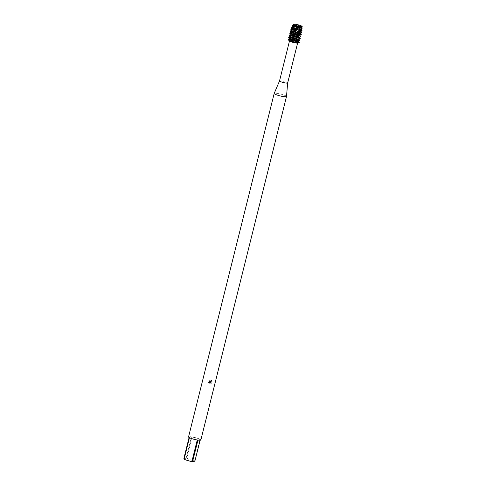 <?xml version="1.0" encoding="UTF-8"?>
<svg xmlns="http://www.w3.org/2000/svg" width="486" height="486" viewBox="0 0 486 486"><rect width="100%" height="100%" fill="white"/><g stroke="black" fill="none" stroke-linecap="round" stroke-linejoin="round"><path stroke-width="0.36" stroke-dasharray="2.43 1.82" d="M298.787 25.29A4.107 0.614 14 0 0 293.653 24.622A4.107 0.614 14 0 0 293.842 24.883A4.107 0.614 14 0 0 296.478 25.94A4.107 0.614 14 0 0 301.332 26.754A4.107 0.614 14 0 0 301.618 26.608A4.107 0.614 14 0 0 298.787 25.29A4.107 0.614 14 0 0 293.653 24.622A4.107 0.614 14 0 0 293.842 24.883A4.107 0.614 14 0 0 296.478 25.94A4.107 0.614 14 0 0 301.332 26.754A4.107 0.614 14 0 0 301.618 26.608A4.107 0.614 14 0 0 298.787 25.29M294.571 25.163L293.605 24.701M296.521 24.464L298.246 24.865L296.521 24.464L296.849 25.217A4.708 0.705 14 0 0 293.143 24.822A4.708 0.705 14 0 0 292.955 24.938M294.935 40.751A4.107 0.614 14 0 0 289.796 40.083A4.107 0.614 14 0 0 292.627 41.401A4.107 0.614 14 0 0 297.766 42.069A4.107 0.614 14 0 0 294.935 40.751A4.107 0.614 14 0 0 289.796 40.083A4.107 0.614 14 0 0 292.627 41.401A4.107 0.614 14 0 0 297.766 42.069A4.107 0.614 14 0 0 294.935 40.751M287.663 82.942L287.657 82.954A4.192 0.626 14 0 0 284.772 81.612A4.192 0.626 14 0 0 279.529 80.919L279.523 80.925M297.462 43.029A4.192 0.626 14 0 0 297.645 42.908A4.192 0.626 14 0 0 294.759 41.559A4.192 0.626 14 0 0 289.51 40.879A4.192 0.626 14 0 0 289.613 41.073M286.497 96.501A6.342 0.948 14 0 0 282.123 94.484A6.342 0.948 14 0 0 274.189 93.434M211.313 383.594L211.301 383.6A6.3 0.942 14 0 0 210.772 383.43L210.784 383.004L209.679 382.3L209.059 383.351L209.484 382.379L210.347 382.373L210.784 383.424A6.342 0.948 -166 0 1 211.313 383.594L210.493 381.789L209.782 381.68L212.267 381.206L209.782 381.68M186.934 457.824L188.173 459.112L193.064 460.54L194.734 460.096L199.94 439.223A6.342 0.948 14 0 0 196.484 437.965A6.342 0.948 14 0 0 192.14 436.95L186.934 457.824A6.342 0.948 14 0 0 186.253 457.715L191.46 436.847A6.342 0.948 14 0 0 188.544 436.932M212.254 381.212L210.602 379.864L209.375 381.717L209.812 379.967L209.363 381.723L210.602 379.864M210.201 379.876L210.189 379.882C211.422 379.852 212.145 380.459 212.358 381.704M209.089 380.386L208.537 382.549L209.089 380.386M208.451 382.184L209.29 383.539L208.439 382.19M288.812 37.592L290.185 39.002L289.006 39.481A5.662 0.844 14 0 0 288.326 39.639M288.283 39.706A5.662 0.844 14 0 1 289.006 39.481C290.804 40.891 291.588 40.964 291.369 39.706L291.09 39.925L291.503 39.822L291.254 39.536A5.662 0.844 -166 0 1 295.409 40.484A5.662 0.844 -166 0 1 298.477 41.602L297.754 42.659L299.267 42.47M291.515 39.84L291.369 39.706A5.662 0.844 14 0 1 295.373 40.63A5.662 0.844 14 0 0 291.369 39.706M209.727 381.686C211.185 381.899 211.629 382.707 211.064 384.11M299.327 42.489C297.541 41.942 297.292 41.711 298.58 41.796C297.292 41.711 297.541 41.942 299.327 42.489M297.827 41.936L298.532 41.79A5.662 0.844 14 0 0 295.373 40.63A5.662 0.844 14 0 1 298.532 41.79L297.827 41.936M291.339 39.688C291.624 40.059 290.828 39.986 288.951 39.463C290.828 39.986 291.624 40.059 291.339 39.688M197.942 440.085L200.305 439.423L200.098 440.249M200.858 440A6.342 0.948 14 0 0 200.305 439.423M184.115 459.124L185.597 458.705L186.253 457.715M188.173 459.112A5.437 0.814 14 0 0 185.597 458.705M194.443 461.287A5.437 0.814 14 0 0 193.064 460.54M195.099 460.291A6.342 0.948 14 0 0 194.734 460.096M189.461 437.704L197.261 439.976M191.46 436.847L189.097 437.509M199.94 439.223L192.14 436.95M300.749 32.058A5.662 0.844 14 0 0 297.778 30.989A5.662 0.844 14 0 0 293.465 30.017L293.234 29.682A5.662 0.844 -166 0 1 297.851 30.703A5.662 0.844 -166 0 1 300.615 31.681L300.245 33.394M301.132 34.585A5.662 0.844 14 0 0 297.292 32.945A5.662 0.844 14 0 0 295.263 32.416L294.984 32.052A5.662 0.844 -166 0 1 297.359 32.659A5.662 0.844 -166 0 1 301.12 34.208M298.295 41.225L298.125 40.727L299.431 40.241L299.376 39.87A5.662 0.844 -166 0 1 299.662 40.083M298.161 41.152A4.417 0.662 14 0 0 298.343 41.024A4.417 0.662 14 0 0 298.125 40.727M299.728 40.63A5.662 0.844 14 0 0 299.431 40.241M299.376 39.87L297.645 38.285L298.884 37.143M298.762 39.354A4.417 0.662 14 0 0 298.653 39.147A4.417 0.662 14 0 0 297.76 38.643M298.653 39.196A4.417 0.662 14 0 0 298.829 39.068A4.417 0.662 14 0 0 297.645 38.285M300.214 38.673A5.662 0.844 14 0 0 298.659 37.653L298.477 37.27A5.662 0.844 -166 0 1 300.148 38.127M298.477 37.27L296.764 36.146L297.14 35.004L295.433 33.686L295.263 32.416M299.248 37.392A4.417 0.662 14 0 0 299.139 37.191A4.417 0.662 14 0 0 296.764 36.146M299.139 37.234A4.417 0.662 14 0 0 299.321 37.106A4.417 0.662 14 0 0 296.588 35.782M300.706 36.717A5.662 0.844 14 0 0 297.14 35.004M290.142 38.722A4.417 0.662 14 0 0 289.96 38.758A4.417 0.662 14 0 0 289.778 38.886A4.417 0.662 14 0 0 289.887 39.093M297.511 39.36A5.662 0.844 14 0 0 295.828 38.813A5.662 0.844 14 0 0 290.075 37.677L289.923 37.379A5.662 0.844 -166 0 1 295.895 38.528A5.662 0.844 -166 0 1 297.292 38.971L297.602 40.751L298.477 41.602M290.185 39.002A4.417 0.662 14 0 0 289.899 39.044A4.417 0.662 14 0 0 289.887 39.044A4.417 0.662 14 0 0 289.705 39.172M288.581 39.39A5.662 0.844 -166 0 1 288.957 39.342M291.321 28.243L292.451 29.233L291.248 29.846L293.015 31.207L292.056 31.56L293.951 33.066L293.641 33.832L295.3 35.423L296.606 37.902A4.417 0.662 14 0 0 290.446 36.802A4.417 0.662 14 0 0 290.434 36.802L290.415 36.766M296.606 37.902L296.77 38.266A4.417 0.662 14 0 0 290.452 37.07L289.632 37.61M295.816 36.717A5.662 0.844 14 0 0 289.456 35.77A5.662 0.844 14 0 0 289.425 35.782M289.419 36.219C290.64 37.343 290.652 37.203 289.456 35.8M295.5 35.782A4.417 0.662 14 0 0 290.871 35.126A4.417 0.662 14 0 0 290.865 35.132A4.417 0.662 14 0 0 290.683 35.259M289.553 35.478A5.662 0.844 -166 0 1 295.537 36.335M295.3 35.429A4.417 0.662 14 0 0 290.932 34.846A4.417 0.662 14 0 0 290.756 34.974A4.417 0.662 14 0 0 290.798 35.114M293.909 34.184A5.662 0.844 14 0 0 289.942 33.813A5.662 0.844 14 0 0 289.711 33.977M294.133 33.4A4.417 0.662 14 0 0 291.363 33.17A4.417 0.662 14 0 0 291.351 33.176A4.417 0.662 14 0 0 291.169 33.303M290.045 33.522A5.662 0.844 -166 0 1 293.641 33.832M293.951 33.066A4.417 0.662 14 0 0 291.424 32.89A4.417 0.662 14 0 0 291.242 33.018A4.417 0.662 14 0 0 291.351 33.224M292.25 31.876A5.662 0.844 14 0 0 290.434 31.857A5.662 0.844 14 0 0 290.203 32.021M293.015 31.207A4.417 0.662 14 0 0 291.849 31.213A4.417 0.662 14 0 0 291.837 31.219A4.417 0.662 14 0 0 291.655 31.347M290.531 31.566A5.662 0.844 -166 0 1 292.056 31.56M292.894 30.904A4.417 0.662 14 0 0 291.91 30.934A4.417 0.662 14 0 0 291.728 31.061A4.417 0.662 14 0 0 291.837 31.268M300.214 33.51L301.745 32.434M291.248 29.846A5.662 0.844 14 0 0 290.92 29.901A5.662 0.844 14 0 0 290.689 30.065M292.451 29.233A4.417 0.662 14 0 0 292.335 29.257A4.417 0.662 14 0 0 292.323 29.263A4.417 0.662 14 0 0 292.147 29.391M300.713 31.523A4.417 0.662 14 0 0 300.603 31.323L300.409 30.843L301.533 30.424L301.259 29.695A5.37 0.802 -166 0 1 301.861 30.077M292.426 28.966A4.417 0.662 14 0 0 292.396 28.978A4.417 0.662 14 0 0 292.214 29.105A4.417 0.662 14 0 0 292.323 29.306M300.603 31.365A4.417 0.662 14 0 0 300.779 31.238A4.417 0.662 14 0 0 300.409 30.843M301.982 30.873A5.492 0.82 14 0 0 301.533 30.424M299.504 29.555A5.492 0.82 14 0 0 298.191 29.142A5.492 0.82 14 0 0 292.347 28.024L292.226 27.52A5.37 0.802 -166 0 1 298.295 28.607A5.37 0.802 -166 0 1 299.036 28.832L299.801 30.885L300.615 31.681M296.849 25.217L298.841 28.364A4.417 0.662 14 0 0 292.827 27.301A4.417 0.662 14 0 0 292.815 27.307A4.417 0.662 14 0 0 292.766 27.319L292.56 26.797M298.841 28.364L299.036 28.832M301.259 29.695L299.911 28.747L299.783 28.382L300.445 28.079L299.564 26.675A4.866 0.729 -166 0 1 301.94 27.745M301.199 29.567A4.417 0.662 14 0 0 301.089 29.36A4.417 0.662 14 0 0 299.911 28.741M298.665 28A4.417 0.662 14 0 0 292.882 27.022A4.417 0.662 14 0 0 292.772 27.064M301.089 29.409A4.417 0.662 14 0 0 301.271 29.282A4.417 0.662 14 0 0 299.783 28.382M298.04 27.301A5.097 0.765 14 0 0 292.341 26.457A5.097 0.765 14 0 0 292.256 26.487M302.031 29.045A5.097 0.765 14 0 0 300.445 28.079M297.523 25.892A4.417 0.662 14 0 0 293.313 25.345A4.417 0.662 14 0 0 293.301 25.351A4.417 0.662 14 0 0 293.119 25.479M292.845 25.472A4.866 0.729 -166 0 1 297.274 26.025M299.564 26.675L298.817 26.244L298.246 24.865M301.685 27.611A4.417 0.662 14 0 0 301.581 27.404A4.417 0.662 14 0 0 298.817 26.244M297.323 25.539A4.417 0.662 14 0 0 293.374 25.065A4.417 0.662 14 0 0 293.192 25.193A4.417 0.662 14 0 0 293.283 25.381M301.575 27.453A4.417 0.662 14 0 0 301.757 27.325A4.417 0.662 14 0 0 298.623 25.886M302.085 27.21A4.708 0.705 14 0 0 298.908 25.746L298.847 25.667M295.385 32.459L294.103 31.353L293.465 30.017M293.265 29.98L292.347 28.024M293.672 24.75L294.036 24.993M292.584 27.143L292.639 27.495M296.77 38.266L297.292 38.971M290.847 38.722A4.417 0.662 14 0 1 297.523 40.399L297.602 40.751A4.417 0.662 14 0 0 290.968 39.02L290.075 37.677M301.29 34.506C299.182 35.375 298.957 35.533 300.621 34.986L300.858 34.646M289.832 36.632L290.197 37.215M291.254 39.536L290.968 39.02M299.692 30.497A4.417 0.662 14 0 0 293.022 28.929M299.801 30.855A4.417 0.662 14 0 0 293.119 29.221M300.117 32.933A4.417 0.662 14 0 0 293.927 31.025M300.117 33.279L300.117 33.279A4.417 0.662 14 0 0 294.103 31.353M299.765 35.217A4.417 0.662 14 0 0 299.807 35.15A4.417 0.662 14 0 0 295.227 33.334M299.734 35.435A4.417 0.662 14 0 0 299.625 35.235A4.417 0.662 14 0 0 295.433 33.686M296.879 34.615A5.662 0.844 -166 0 1 300.64 36.171M299.412 40.247L299.352 39.852M298.647 37.677L298.447 37.246M297.146 35.028L296.855 34.597M295.281 32.447L294.972 32.033M293.489 30.041L293.234 29.67M293.258 39.84L293.635 39.664M296.047 38.485L296.503 38.242M298.659 36.881L299.036 36.59M301.648 32.793L301.715 32.404M290.087 37.689L289.935 37.373M293.842 24.883L293.471 24.61L293.842 24.883M293.653 24.622L289.796 40.083L293.653 24.622M297.584 40.66L297.754 42.659M301.205 26.657L300.5 27.441M301.618 26.608L297.766 42.069L301.618 26.608M293.003 28.826C292.694 27.398 292.894 26.457 293.599 25.989M295.373 36.146L296.102 37.258M296.752 38.424L297.511 40.35M293.836 30.46L293.204 29.324M293.295 39.822L293.738 39.615M298.811 28.565L299.631 30.345M299.801 30.879C300.597 33.072 299.917 35.162 297.76 37.155M295.634 38.631L297.086 37.689M298.471 28.984L300.008 27.878M294.182 33.504L293.568 33.795M292.335 34.488L291.205 35.399M291.12 35.502C290.336 36.572 290.233 37.574 290.804 38.522M291.503 39.822L291.169 39.226"/><path stroke-width="0.73" d="M298.246 24.865A4.556 0.68 14 0 1 298.963 25.065A4.556 0.68 14 0 1 302.104 26.505A4.556 0.68 14 0 1 301.958 26.645L301.52 26.724L301.958 26.645A4.556 0.68 14 0 0 298.963 25.065A4.556 0.68 14 0 0 298.246 24.865L296.521 24.464A4.556 0.68 14 0 0 293.471 24.61A4.556 0.68 14 0 0 293.605 24.701L294.571 25.163A4.556 0.68 14 0 0 296.405 25.782A4.556 0.68 14 0 0 301.205 26.706L301.15 26.73M279.529 80.919A4.192 0.626 14 0 0 279.523 80.931A4.192 0.626 14 0 0 282.415 82.274A4.192 0.626 14 0 0 287.657 82.96A4.192 0.626 14 0 0 287.663 82.942L286.497 96.501A6.342 0.948 14 0 1 286.497 96.526L200.858 440A6.342 0.948 14 0 1 197.942 440.085L192.742 460.953L192.96 461.7L194.443 461.287L195.099 460.291L200.098 440.249M288.326 39.639A5.662 0.844 14 0 0 288.423 39.967L289.613 41.073A4.192 0.626 14 0 0 292.396 42.221A4.192 0.626 14 0 0 297.462 43.029L299.03 42.61A5.662 0.844 14 0 0 299.267 42.47L299.315 42.306A5.662 0.844 -166 0 1 299.078 42.464A5.662 0.844 -166 0 1 294.018 41.851L292.372 42.13L290.707 41.049L293.811 41.954A5.662 0.844 14 0 0 299.03 42.61M289.492 40.958L279.523 80.931L274.189 93.434A6.342 0.948 14 0 0 274.183 93.452A6.342 0.948 14 0 0 278.557 95.487A6.342 0.948 14 0 0 286.497 96.526M274.183 93.452L188.544 436.932A6.342 0.948 14 0 0 189.097 437.509L183.896 458.377A6.342 0.948 14 0 0 184.261 458.571L189.461 437.704A6.342 0.948 14 0 0 192.918 438.967A6.342 0.948 14 0 0 197.261 439.976L192.061 460.843A6.342 0.948 14 0 0 192.742 460.953M288.423 39.967A5.662 0.844 14 0 0 290.707 41.049L292.864 40.624L293.696 39.676M301.478 26.9C300.956 26.602 301.211 26.53 302.237 26.687M301.52 26.724L301.186 26.748L301.52 26.724M192.061 460.843L190.391 461.293A5.437 0.814 14 0 0 192.96 461.7M190.391 461.293L185.494 459.865L184.261 458.571M183.896 458.377L184.115 459.124A5.437 0.814 14 0 0 185.494 459.865M299.327 42.318L298.568 41.675M300.33 36.924L299.127 37.24A4.417 0.662 14 0 0 299.139 37.234A4.417 0.662 14 0 1 298.611 37.288L298.38 37.568L299.139 38.613L298.841 38.886L296.776 39.117L296.466 39.372L296.812 40.362L294.176 40.964A4.417 0.662 14 0 0 298.094 41.438A4.417 0.662 14 0 0 298.27 41.31L298.319 41.11M296.417 40.593A5.662 0.844 14 0 0 299.485 40.8A5.662 0.844 14 0 0 299.728 40.63L299.801 40.344A5.662 0.844 -166 0 1 299.57 40.508A5.662 0.844 -166 0 1 296.812 40.362M298.781 39.263L299.662 40.083A5.662 0.844 -166 0 1 299.801 40.344M296.466 39.372A4.417 0.662 14 0 0 298.58 39.475A4.417 0.662 14 0 0 298.762 39.354L298.811 39.153M298.841 38.886A5.662 0.844 14 0 0 299.971 38.844A5.662 0.844 14 0 0 300.214 38.673L300.287 38.388A5.662 0.844 -166 0 1 300.056 38.552A5.662 0.844 -166 0 1 299.139 38.613M299.267 37.307L300.148 38.127A5.662 0.844 -166 0 1 300.287 38.388M298.38 37.568A4.417 0.662 14 0 0 299.066 37.519A4.417 0.662 14 0 0 299.248 37.392L299.297 37.197M300.488 36.881A5.662 0.844 14 0 0 300.706 36.717L300.773 36.432A5.662 0.844 -166 0 1 300.646 36.559L300.33 36.918M293.198 39.864L293.617 39.676A5.662 0.844 -166 0 1 292.712 39.421A5.662 0.844 -166 0 1 288.805 37.604A5.662 0.844 -166 0 1 288.812 37.592L288.739 37.89A5.662 0.844 14 0 0 288.872 38.151A5.662 0.844 14 0 0 292.639 39.706A5.662 0.844 14 0 0 293.198 39.864L295.221 39.135L298.702 36.869L299.376 35.32L300.858 34.646C299.692 32.957 299.838 32.866 301.29 34.366M290.883 40.958A5.662 0.844 -166 0 1 288.32 39.56A5.662 0.844 -166 0 1 288.55 39.396A5.662 0.844 -166 0 1 288.562 39.396A5.662 0.844 -166 0 1 288.581 39.39M289.796 36.092L289.413 35.527L290.798 35.114M296.484 38.26A5.662 0.844 -166 0 1 293.198 37.465A5.662 0.844 -166 0 1 289.699 36.11L289.504 36.31A5.662 0.844 14 0 0 293.125 37.75A5.662 0.844 14 0 0 296.077 38.479M298.963 37.173L299.036 36.59A5.662 0.844 -166 0 1 293.684 35.508A5.662 0.844 -166 0 1 291.551 34.798L291.229 34.98A5.662 0.844 14 0 0 293.617 35.794A5.662 0.844 14 0 0 298.702 36.869M291.217 34.913C291.527 35.733 291.059 35.49 289.808 34.19L289.923 33.953A5.662 0.844 -166 0 1 289.784 33.692A5.662 0.844 -166 0 1 290.014 33.528A5.662 0.844 -166 0 1 290.027 33.522A5.662 0.844 -166 0 1 290.045 33.522M300.877 34.676A5.662 0.844 -166 0 1 294.176 33.552A5.662 0.844 -166 0 1 294.109 33.534L293.702 33.722A5.662 0.844 14 0 0 294.103 33.838A5.662 0.844 14 0 0 300.664 34.974M290.27 31.736L290.203 32.021A5.662 0.844 14 0 0 290.336 32.283A5.662 0.844 14 0 0 291.163 32.781L291.442 32.592A5.662 0.844 -166 0 1 290.27 31.736A5.662 0.844 -166 0 1 290.5 31.572A5.662 0.844 -166 0 1 290.519 31.566A5.662 0.844 -166 0 1 290.531 31.566M300.858 34.646L300.214 33.51A4.417 0.662 14 0 1 300.044 33.607A4.417 0.662 14 0 1 294.686 32.756L294.109 33.534M301.958 26.645L301.763 27.398L301.053 27.787L301.466 28.164L300.81 29.257L299.267 29.64L299.728 30.43L299.121 30.928L297.377 31.049L296.557 32.398A5.662 0.844 14 0 0 301.435 32.975A5.662 0.844 14 0 0 301.448 32.969A5.662 0.844 14 0 0 301.678 32.805A5.662 0.844 14 0 0 301.685 32.781M290.762 29.78L290.689 30.065A5.662 0.844 14 0 0 290.828 30.326A5.662 0.844 14 0 0 293.404 31.511L293.787 31.329A5.662 0.844 -166 0 1 290.762 29.78A5.662 0.844 -166 0 1 290.993 29.616A5.662 0.844 -166 0 1 291.005 29.61A5.662 0.844 -166 0 1 291.017 29.61M300.895 31.59L301.745 32.434A5.662 0.844 -166 0 1 301.751 32.519A5.662 0.844 -166 0 1 301.52 32.684A5.662 0.844 -166 0 1 296.976 32.191M297.037 31.28A4.417 0.662 14 0 0 300.53 31.651A4.417 0.662 14 0 0 300.713 31.523L300.761 31.323M299.121 30.928A5.492 0.82 14 0 0 301.739 31.068A5.492 0.82 14 0 0 301.982 30.873L302 30.302A5.37 0.802 -166 0 1 301.776 30.484A5.37 0.802 -166 0 1 299.728 30.43M292.347 28.024L292.226 27.52L292.7 27.338M296.891 29.865L296.867 29.877A5.37 0.802 -166 0 1 295.275 29.452A5.37 0.802 -166 0 1 291.588 27.83L291.321 28.243A5.492 0.82 14 0 0 291.454 28.498A5.492 0.82 14 0 0 295.105 30.011A5.492 0.82 14 0 0 296.065 30.272L298.07 29.439L301.205 26.706A4.556 0.68 14 0 1 296.405 25.782A4.556 0.68 14 0 1 294.571 25.163L293.933 25.673A4.708 0.705 14 0 0 296.193 26.469A4.708 0.705 14 0 0 300.591 27.38M301.223 29.482L301.861 30.077A5.37 0.802 -166 0 1 302 30.302M299.267 29.64A4.417 0.662 14 0 0 301.016 29.695A4.417 0.662 14 0 0 301.199 29.567L301.247 29.367M300.81 29.257A5.097 0.765 14 0 0 301.806 29.221A5.097 0.765 14 0 0 302.031 29.045L302.067 27.945A4.866 0.729 -166 0 1 301.861 28.109A4.866 0.729 -166 0 1 301.466 28.164M299.838 28.036A4.866 0.729 -166 0 1 295.974 27.18A4.866 0.729 -166 0 1 293.283 26.189L292.396 26.949A5.097 0.765 14 0 0 295.646 28.237A5.097 0.765 14 0 0 298.544 28.941M292.56 26.797L292.256 26.487L292.621 25.667A4.866 0.729 -166 0 1 292.633 25.594A4.866 0.729 -166 0 1 292.821 25.479A4.866 0.729 -166 0 1 292.833 25.472A4.866 0.729 -166 0 1 292.845 25.472L293.143 25.393M301.709 27.526L301.94 27.745A4.866 0.729 -166 0 1 302.067 27.945M301.053 27.787A4.417 0.662 14 0 0 301.508 27.738A4.417 0.662 14 0 0 301.685 27.611L301.739 27.41M301.763 27.398A4.708 0.705 14 0 0 301.879 27.374A4.708 0.705 14 0 0 301.891 27.374A4.708 0.705 14 0 0 302.085 27.21L302.104 26.505M293.909 25.697L293.283 26.189M292.256 26.487L293.672 24.75M294.036 24.993L294.571 25.163M292.396 26.949L292.809 27.35A4.417 0.662 14 0 0 298.404 29.203M292.809 27.35A4.417 0.662 14 0 1 292.73 27.259L292.639 27.495A4.417 0.662 14 0 0 298.07 29.433M292.074 27.587L291.071 27.927M301.047 34.142L301.132 34.585M299.905 35.156L299.643 35.533L300.646 36.559M300.688 36.827C298.058 37.416 297.383 37.434 298.659 36.881M294.176 40.964L294.018 41.851M299.267 42.47L299.267 42.47A5.662 0.844 14 0 1 293.811 41.954L290.707 41.049A5.662 0.844 14 0 1 288.283 39.706L288.32 39.56M289.923 33.953L291.971 33.601L290.999 32.441M291.442 32.592L293.508 32.38L293.611 31.268M293.787 31.329L295.725 30.958L296.065 30.272M296.557 32.398L294.686 32.756M293.702 33.722L291.551 34.798M291.229 34.98L291.011 35.63L289.699 36.11M297.724 37.222A4.417 0.662 14 0 1 291.199 35.411L291.011 35.63A4.417 0.662 14 0 0 297.432 37.483M289.419 36.219C290.64 37.343 290.652 37.203 289.456 35.8L289.443 35.521M290.197 37.197L290.197 37.215A4.417 0.662 14 0 0 295.221 39.135M289.935 37.373L288.654 37.622M296.521 24.464A4.556 0.68 14 0 0 293.271 24.3A4.556 0.68 14 0 0 293.471 24.61A4.556 0.68 14 0 0 293.605 24.701M293.271 24.3L292.955 24.938A4.708 0.705 14 0 0 293.052 25.163M301.259 27.502A4.417 0.662 14 0 0 301.569 27.459A4.417 0.662 14 0 0 301.575 27.453L301.879 27.374M293.842 25.734A4.417 0.662 14 0 0 300.476 27.477M293.635 25.946A4.417 0.662 14 0 0 300.202 27.738M293.173 25.278L293.119 25.479A4.417 0.662 14 0 0 293.192 25.649M301.806 29.221A5.097 0.765 14 0 0 301.818 29.215L301.077 29.415A4.417 0.662 14 0 0 301.089 29.409A4.417 0.662 14 0 1 299.564 29.385M301.739 31.068A5.492 0.82 14 0 0 301.751 31.061L300.591 31.371A4.417 0.662 14 0 0 300.603 31.365A4.417 0.662 14 0 1 297.377 31.049M291.454 28.498L292.323 29.306A4.417 0.662 14 0 0 296.065 30.74M292.195 29.19L292.147 29.391A4.417 0.662 14 0 0 295.725 30.958M295.026 32.55A4.417 0.662 14 0 0 300.105 33.327A4.417 0.662 14 0 0 300.111 33.321L301.435 32.975M290.828 30.326L291.837 31.268A4.417 0.662 14 0 0 293.811 32.173M291.709 31.147L291.655 31.347A4.417 0.662 14 0 0 293.508 32.38M292.858 33.971A4.417 0.662 14 0 0 299.376 35.32M290.336 32.283L291.351 33.224A4.417 0.662 14 0 0 291.971 33.601M292.578 34.172A4.417 0.662 14 0 0 299.176 35.612M291.217 33.103L291.169 33.303A4.417 0.662 14 0 0 291.752 33.813M289.784 33.692L289.711 33.977A5.662 0.844 14 0 0 289.784 34.172M290.731 35.047L290.683 35.259A4.417 0.662 14 0 0 290.695 35.35M289.826 36.632L290.373 37.136A4.417 0.662 14 0 0 295.561 38.904M289.753 38.971L289.705 39.172A4.417 0.662 14 0 0 292.864 40.624M288.872 38.151L289.887 39.093A4.417 0.662 14 0 0 293.216 40.417M299.643 35.533A4.417 0.662 14 0 0 299.734 35.435L299.795 35.205M299.759 35.35L300.64 36.171A5.662 0.844 -166 0 1 300.773 36.432M299.971 38.844A5.662 0.844 14 0 0 299.984 38.837L298.641 39.196A4.417 0.662 14 0 0 298.653 39.196A4.417 0.662 14 0 1 296.776 39.123M299.485 40.8A5.662 0.844 14 0 0 299.498 40.794L298.149 41.152A4.417 0.662 14 0 0 298.161 41.152A4.417 0.662 14 0 1 294.51 40.739M291.175 32.799L291.491 32.586M293.398 31.523L293.823 31.317M297.626 42.987L287.657 82.96M289.729 39.087L288.562 39.396M290.701 35.174L289.541 35.484M291.193 33.218L290.027 33.522M291.679 31.262L290.519 31.566M292.165 29.306L291.005 29.61M292.633 25.594L292.438 25.983"/></g></svg>
